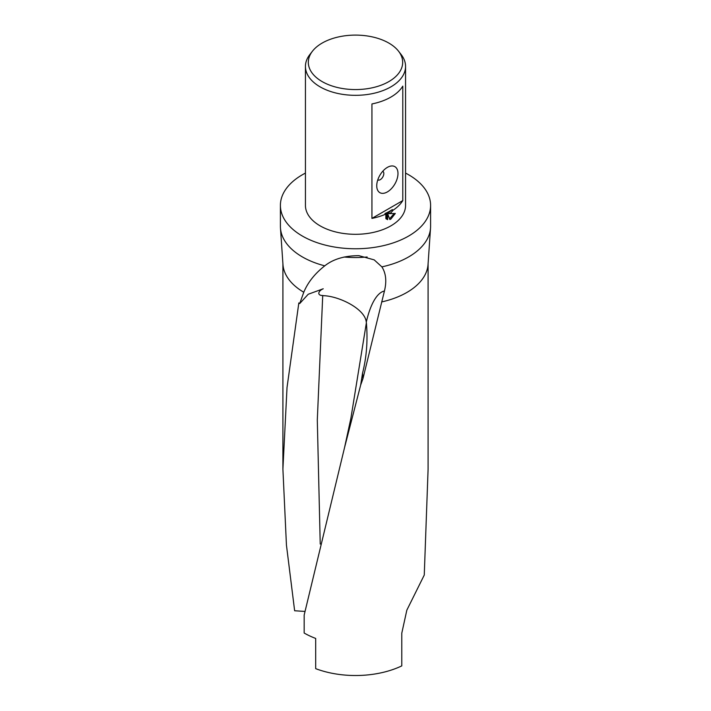 <?xml version="1.0" encoding="UTF-8"?>
<svg xmlns="http://www.w3.org/2000/svg" width="711" height="711" viewBox="0 0 711 711"><rect width="100%" height="100%" fill="white"/><g stroke="black" fill="none" stroke-linecap="round" stroke-linejoin="round"><path stroke-width="1.07" d="M405.563 173.093A75.099 43.353 180 0 1 430.599 205.408L430.599 226.285A75.099 43.353 180 0 1 430.537 227.991A75.099 43.353 180 0 1 408.603 256.938A75.099 43.353 180 0 1 381.878 266.874C385.966 273.228 386.82 281.28 384.438 291.012L362.983 378.554L360.673 385.033L344.586 447.423L304.175 615.042L304.175 630.577A72.593 41.913 180 0 1 304.166 630.577L304.166 633.03A72.593 41.913 0 0 0 315.684 638.434L315.684 668.651A72.593 41.913 0 0 0 401.777 665.896L401.777 633.225L406.834 610.162L424.263 575.048L428.093 469.171L428.093 263.665M430.537 227.991L428.04 264.492A72.593 41.913 180 0 1 406.834 292.479A72.593 41.913 180 0 1 381.656 301.935M430.599 205.408A75.099 43.353 180 0 1 408.603 236.061A75.099 43.353 180 0 1 326.758 245.464A75.099 43.353 180 0 1 280.401 205.408A75.099 43.353 180 0 1 302.397 174.746A75.099 43.353 180 0 1 305.437 173.093M304.921 611.424L294.638 610.758L286.444 545.141L282.907 469.171L287.031 387.433L298.833 302.922L299.722 303.544L303.775 292.248C307.845 282.427 314.84 273.619 324.758 265.834A75.099 43.353 180 0 1 280.463 227.991A75.099 43.353 180 0 1 280.401 226.285L280.401 205.408M324.758 265.834C333.272 259.088 344.648 255.702 358.895 255.667L374.19 259.87L381.878 266.874M303.775 292.248A72.593 41.913 180 0 1 282.96 264.492L280.463 227.991M388.855 81.596A47.175 27.231 180 0 1 328.749 84.769A47.175 27.231 180 0 1 312.44 51.219A47.175 27.231 180 0 1 322.145 43.078A47.175 27.231 180 0 1 398.56 51.219A47.175 27.231 180 0 1 388.855 81.596M398.56 51.219L401.2 54.623A50.063 28.902 180 0 1 405.563 66.425A50.063 28.902 180 0 1 390.899 86.858A50.063 28.902 180 0 1 336.339 93.123A50.063 28.902 180 0 1 305.437 66.425A50.063 28.902 180 0 1 309.8 54.623L312.44 51.219M377.781 179.901L377.781 179.901A5.004 2.888 120 0 0 380.278 179.652A5.004 2.888 120 0 0 383.549 175.244A5.004 2.888 120 0 0 382.785 171.227L382.785 171.227M387.362 191.917A15.02 8.674 -60 0 1 376.741 185.784A15.02 8.674 -60 0 1 387.362 167.387L387.362 167.387A15.02 8.674 -60 0 1 397.982 173.52A15.02 8.674 -60 0 1 387.362 191.917M390.899 212.811L388.81 213.664L395.316 213.46L390.899 219.077L389.859 219.53L387.673 213.789L387.673 219.663L385.851 218.597L385.851 214.082A50.063 28.902 180 0 1 371.933 218.401L371.933 103.948A50.063 28.902 0 0 0 390.899 97.078A50.063 28.902 0 0 0 402.79 86.129L402.79 200.582A50.063 28.902 180 0 1 393.174 210.136L390.899 212.811M405.563 66.425L405.563 205.408A50.063 28.902 180 0 1 390.899 225.84A50.063 28.902 180 0 1 336.339 232.106A50.063 28.902 180 0 1 305.437 205.408L305.437 66.425M385.851 214.082L384.953 213.567A48.81 28.182 0 0 0 392.285 209.621L393.174 210.136M386.277 218.997L386.784 219.157L386.784 213.273L387.673 213.789M389.584 218.784L394.17 213.558M388.81 213.664L387.93 213.158L392.285 209.621M386.784 219.157L387.673 219.663M402.79 200.582L371.933 218.401M367.152 256.991A72.593 41.913 180 0 1 344.053 257.009M299.722 303.544L308.227 294.247L323.229 288.773C318.492 290.639 316.519 295.483 322.723 295.518L323.709 295.705C339.209 296.211 365.196 308.903 366.272 322.19L366.387 322.75C367.889 340.24 366.618 357.02 362.566 373.097L360.664 385.033M362.566 373.097A67.554 22.814 -89.1 0 0 362.983 378.554M350.896 418.255L366.387 322.75M320.226 544.048L317.302 419.979L322.723 295.518M384.438 291.012A67.554 22.814 -89.1 0 0 366.272 322.19M282.907 469.171L282.907 263.665M350.905 418.237L344.586 447.415"/></g></svg>
